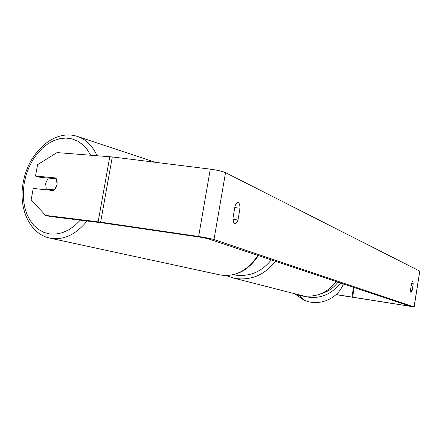 <?xml version="1.0" encoding="UTF-8"?>
<svg xmlns="http://www.w3.org/2000/svg" width="442" height="442" viewBox="0 0 442 442"><rect width="100%" height="100%" fill="white"/><g stroke="black" fill="none" stroke-linecap="round" stroke-linejoin="round"><path stroke-width="0.66" d="M297.842 294.665L300.002 296.284M48.233 178.071L40.001 177.281L35.498 176.038L55.924 177.982L57.112 180.922L57.084 184.507L56.438 178.833L48.255 178.049L45.636 183.364L46.261 189.01L54.432 189.856L57.084 184.507L56.305 187.038L54.985 189.231L53.631 190.579L33.227 188.447L31.139 199.85L45.609 215.398L50.123 216.475L103.632 223.05L201.171 237.337L207.734 238.647L410.507 306.345L336.124 294.549M412.132 290.56L410.922 292.814L410.53 289.908L411.613 283.156L412.778 280.913L413.209 283.852L412.132 290.56L410.507 290.311M234.735 223.542L234.978 223.608C236.067 223.652 237.072 222.453 238 220.011L240.012 208.254C239.956 204.834 239.293 202.933 238.017 202.563C236.951 202.513 235.956 203.685 235.033 206.083L232.995 217.983C233.039 221.111 233.625 222.961 234.735 223.542M233.039 219.32L238 220.011M35.498 176.038L37.581 164.662L57.046 152.584L112.296 156.943L210.298 169.148C217.26 170.115 222.337 171.281 225.53 172.645L419.789 271.123L414.16 306.947M45.609 215.398L100.632 222.155L198.635 236.498C205.607 237.569 210.729 238.592 214.005 239.564L414.055 306.903L336.019 294.648M234.785 207.547L240.012 208.254M411.541 283.598L413.209 283.852M51.184 190.32L46.261 189.01M343.357 283.924C337.688 299.19 318.439 306.98 303.731 299.991L294.897 293.902M299.433 295.074C315.947 300.527 329.71 296.516 340.716 283.04M338.047 282.151C333.633 287.875 327.947 291.742 320.997 293.748M225.53 172.645L214.005 239.564M419.789 271.123L414.055 306.903M353.512 287.317L351.898 297.179M354.18 287.538L352.583 297.289M408.452 305.654L408.38 306.102M109.798 156.689L98.141 221.818M112.296 156.943L100.632 222.155M210.298 169.148L198.635 236.498M155.363 162.308L76.77 136.23C85.66 139.009 92.411 145.495 97.036 155.695M90.66 155.197L87.046 149.33L82.626 144.573L77.538 141.059L71.941 138.871L66.007 138.064L59.908 138.644L53.819 140.578L47.907 143.788L42.344 148.18L37.266 153.623L32.824 159.954L29.117 167.004L26.26 174.573L24.316 182.463L23.332 190.64L23.393 198.696L24.503 206.403L26.636 213.536L29.741 219.884L33.73 225.254L38.504 229.481L43.924 232.42L49.841 233.973L56.073 234.067L62.432 232.685L68.725 229.851L74.748 225.641L80.306 220.177M258.393 255.559C248.271 270.731 235.542 277.2 220.193 274.963C235.078 277.233 247.642 270.708 257.879 255.388M87.074 221.006C75.792 234.708 63.482 240.437 50.15 238.188L49.609 238.072M275.36 261.222C265.007 274.626 251.94 280.405 236.177 278.565L231.652 277.559M233.492 274.725L235.63 275.128C249.835 276.808 261.73 271.725 271.316 259.874M226.354 275.581L233.326 278.001L303.035 295.864C316.466 297.466 327.533 292.692 336.246 281.548M298.554 294.847L303.731 299.991M76.77 136.23C53.565 129.02 28.117 153.236 23.233 182.458C18.227 207.873 29.338 233.995 50.15 238.188L220.193 274.963M300.61 295.378L303.057 295.869C316.555 297.46 327.644 292.698 336.329 281.576"/></g></svg>
